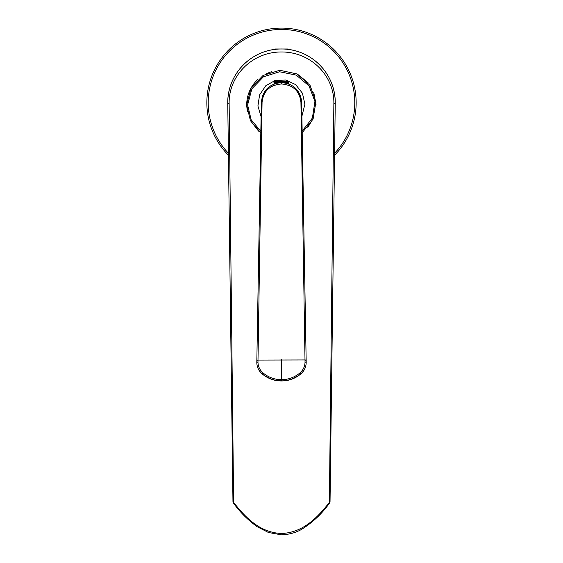<?xml version="1.0" encoding="UTF-8"?>
<svg xmlns="http://www.w3.org/2000/svg" width="563" height="563" viewBox="0 0 563 563"><rect width="100%" height="100%" fill="white"/><g stroke="black" fill="none" stroke-linecap="round" stroke-linejoin="round"><path stroke-width="0.84" d="M282.985 82.641L287.974 83.655C296.455 87.033 301.015 93.282 301.655 102.389C300.283 90.291 293.562 83.69 281.5 82.585C269.424 83.697 262.703 90.298 261.345 102.389L262.464 96.118L265.032 91.115L269.093 86.85L274.589 83.803M274.617 83.796L275.954 83.359M276.222 83.289L279.297 82.705C261.929 82.282 298.306 81.86 285.532 81.438C293.344 81.572 284.28 81.691 277.087 81.811L274.04 82.036L277.087 81.811M280.501 82.606L275.983 83.352C273.78 83.451 273.456 83.549 275.026 83.655L274.843 83.718M274.554 83.817L274.033 82.782L274.702 82.395L274.04 82.036M287.01 83.352L285.145 82.916M288.312 83.169L288.967 82.782L285.652 83.014L288.298 83.169M262.062 102.304C263.287 91.115 269.761 85.006 281.5 83.978C293.224 84.999 299.706 91.107 300.938 102.304L305.033 362.079C304.935 366.274 303.344 369.792 300.262 372.657C294.857 377.266 288.601 379.61 281.5 379.694C274.392 379.617 268.136 377.266 262.738 372.657C259.649 369.792 258.065 366.267 257.967 362.079L262.062 102.304L261.345 102.389L256.812 362.15C256.827 366.745 258.551 370.588 261.985 373.67C267.629 378.413 274.132 380.82 281.5 380.898C288.861 380.82 295.364 378.406 301.015 373.67L301.022 373.762C304.449 370.686 306.173 366.844 306.188 362.255C306.166 366.851 304.442 370.686 301.022 373.755C287.982 383.34 274.969 383.34 261.978 373.755C258.551 370.672 256.827 366.837 256.812 362.255L261.345 102.614M301.655 102.593L306.152 360.186L305.055 360.313M300.262 372.657L301.015 373.67C304.449 370.595 306.173 366.752 306.188 362.15L301.655 102.389L300.938 102.304M306.152 360.074L306.166 360.763L306.152 360.074L305.019 359.947L256.848 360.074M306.188 362.255L305.033 362.079M281.5 359.687L281.5 380.898M257.967 362.079L256.812 362.255C256.827 366.844 258.551 370.679 261.978 373.762L262.738 372.657M288.96 82.022L288.312 81.649M285.913 81.811C299.882 82.212 262.675 82.613 277.355 83.014M288.305 83.141L288.96 83.528L287.974 83.655M288.967 82.043L288.967 82.775M274.033 81.811L274.779 81.382L288.502 81.544M262.808 52.345A53.752 53.752 0 0 1 275.152 49.368A53.752 53.752 0 0 0 262.808 52.345A53.752 53.752 0 0 1 275.152 49.368L275.539 49.319M287.229 49.298L287.848 49.368L287.229 49.298A53.752 53.752 0 0 1 300.185 52.338A53.752 53.752 0 0 0 287.221 49.298A53.752 53.752 0 0 1 300.185 52.338M287.848 49.368L287.475 48.988L282.316 48.988M280.684 48.988L275.525 48.988L275.152 49.368A53.752 53.752 0 0 1 275.75 49.298A53.752 53.752 0 0 0 275.159 49.368A53.752 53.752 0 0 1 275.75 49.298M231.97 81.867A53.752 53.752 0 0 0 227.755 103.226A53.752 53.752 0 0 1 231.97 81.867A53.752 53.752 0 0 0 227.755 103.226L227.755 103.416A53.752 53.752 0 0 0 227.755 103.444L232.962 501.457A2.984 2.984 0 0 0 233.568 503.223C240.035 512.196 247.875 520.008 257.101 526.665L268.467 532.499L281.493 534.85C289.769 534.47 296.814 532.422 302.634 528.713C313.352 521.802 322.282 513.301 329.425 503.223A2.984 1.042 -142.9 0 0 329.369 502.442C318.285 516.461 303.731 532.732 281.493 533.457C259.297 532.725 244.715 516.468 233.631 502.442L229.134 103.493C228.613 75.562 252.358 51.838 281.5 51.972C310.642 51.838 334.387 75.555 333.866 103.493L329.369 502.442A2.984 1.59 -179.2 0 0 330.038 501.457L335.245 103.444C335.844 73.852 311.318 48.84 281.5 48.981C251.682 48.84 227.156 73.859 227.755 103.444L229.134 103.493M335.245 103.296L333.866 103.493M237.072 72.486A53.752 53.752 0 0 1 250.429 58.876A53.752 53.752 0 0 0 237.072 72.486A53.752 53.752 0 0 1 250.429 58.876M334.57 155.247A74.654 74.654 0 0 0 334.197 49.861A74.654 74.654 0 0 0 228.803 49.861A74.654 74.654 0 0 0 228.43 155.247M312.585 58.89A53.752 53.752 0 0 1 325.907 72.458A53.752 53.752 0 0 0 312.585 58.89M331.072 81.966A53.752 53.752 0 0 1 335.245 103.226A53.752 53.752 0 0 0 331.072 81.966M232.962 501.457A2.984 1.59 179.2 0 0 233.631 502.442A2.984 1.042 142.9 0 0 233.568 503.223M329.397 503.266A2.984 1.042 -142.9 0 0 329.425 503.223A2.984 2.984 0 0 0 330.038 501.457M260.845 131.313L251.147 119.729L247.614 104.943L251.879 88.778L263.442 76.8L279.607 71.775L296.237 75.125L309.017 85.872L314.921 101.474L312.402 118.012L302.155 131.116M301.895 116.245L304.9 104.197L302.451 93.254L295.666 84.626L285.905 80.023L275.159 80.425L265.764 85.773L259.592 94.894L257.917 105.999L261.098 116.717M302.183 132.727L313.035 119.173L315.934 101.854L310.058 85.379L296.983 73.943L279.825 70.269L263.083 75.442L251.084 87.976L246.657 104.943L250.436 120.707L260.817 132.917M247.312 111.643L246.65 104.943C246.876 94.753 250.619 86.23 257.882 79.383M266.44 73.612L271.732 71.592M297.651 74.288L307.989 82.655M313.788 92.543L316.082 104.929M313.767 117.407L307.862 127.386M258.586 131.137L250.352 120.538M261.373 101.706A20.155 20.155 0 0 0 261.288 105.886M256.848 360.186L257.945 360.313M281.5 82.585L281.5 83.978M228.409 153.242A73.274 73.274 0 0 1 315.991 38.087A73.274 73.274 0 0 1 334.591 153.242M266.271 89.545L264.554 91.804M261.978 373.762C266.524 377.604 271.753 379.941 277.658 380.757L284.245 380.87C290.578 380.243 296.173 377.879 301.022 373.762M288.967 84.014L288.967 83.528M227.79 103.662L227.755 103.212M335.245 103.212L335.21 103.662"/></g></svg>
